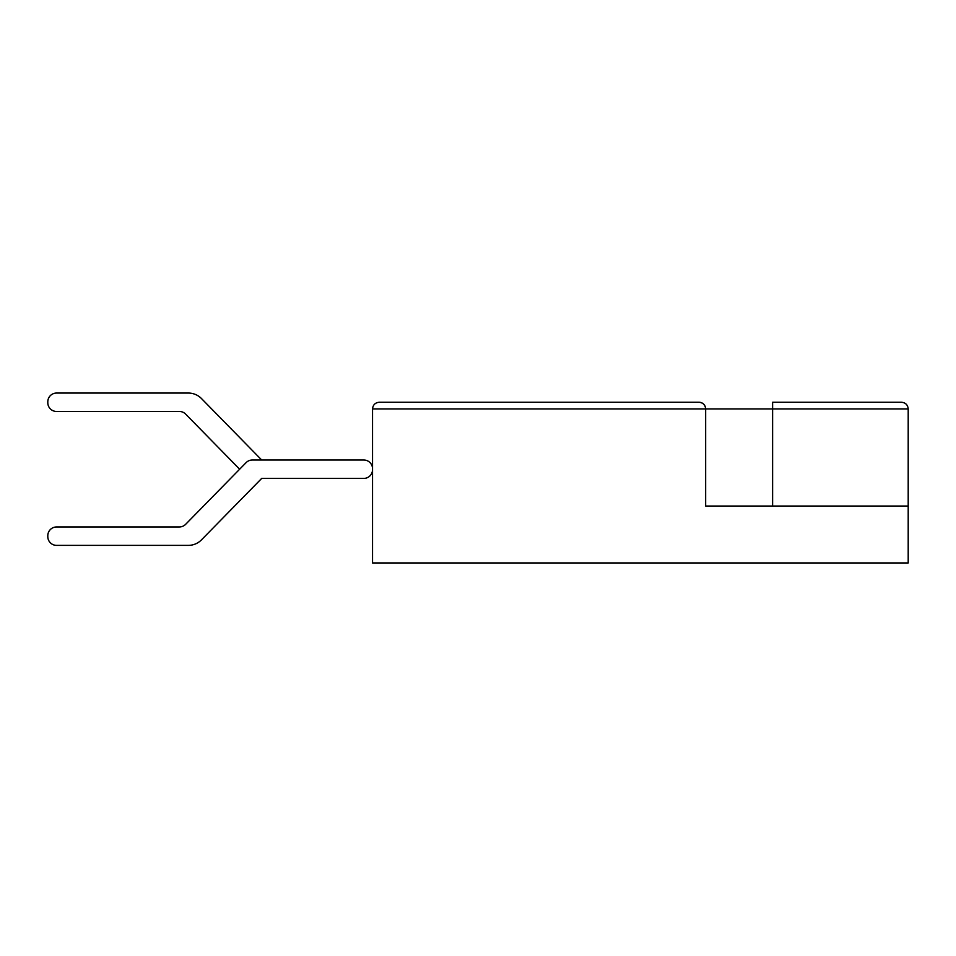<?xml version="1.0" encoding="UTF-8"?>
<svg xmlns="http://www.w3.org/2000/svg" width="956" height="956" viewBox="0 0 956 956"><rect width="100%" height="100%" fill="white"/><g stroke="black" fill="none" stroke-linecap="round" stroke-linejoin="round"><path stroke-width="1.43" d="M698.956 402.249L379.233 402.249L698.956 402.249C703.019 402.655 705.253 404.89 705.659 408.953L705.659 506.035L908.2 506.035L908.2 562.953L372.541 562.953L372.541 408.953L705.659 408.953A6.692 6.692 0 0 0 698.956 402.249A6.692 6.692 0 0 1 705.659 408.953L772.615 408.953L772.615 402.249L901.508 402.249C905.559 402.655 907.794 404.89 908.2 408.953L908.2 506.035M379.233 402.249C375.182 402.655 372.948 404.89 372.541 408.953C372.948 404.89 375.182 402.655 379.233 402.249M901.508 402.249C905.559 402.655 907.794 404.89 908.2 408.953L772.615 408.953L772.615 506.035M239.645 469.217L185.631 414.091A8.771 8.771 0 0 0 179.37 411.462L56.571 411.462A8.771 8.771 0 0 1 47.8 402.691L47.8 401.819A8.771 8.771 0 0 1 56.571 393.047L188.332 393.047A18.415 18.415 0 0 1 201.489 398.568L261.693 460.003L363.77 460.003L261.693 460.003L201.489 398.568L261.693 460.003L363.77 460.003L261.693 460.003L363.77 460.003L261.693 460.003L201.489 398.568L261.693 460.003L363.77 460.003L261.693 460.003L363.77 460.003L261.693 460.003L201.489 398.568L261.693 460.003L363.77 460.003L252.36 460.003A8.771 8.771 0 0 0 246.098 462.632L185.631 524.33A8.771 8.771 0 0 1 179.37 526.959L56.571 526.959A8.771 8.771 0 0 0 47.8 535.73L47.8 536.603A8.771 8.771 0 0 0 56.571 545.374L188.332 545.374A18.415 18.415 0 0 0 201.489 539.853L261.693 478.418L201.489 539.853L261.693 478.418L201.489 539.853L261.693 478.418L201.489 539.853L261.693 478.418L363.77 478.418A8.771 8.771 0 0 0 372.541 469.647M185.631 524.33A8.771 8.771 0 0 1 179.37 526.959L56.571 526.959L179.37 526.959A8.771 8.771 0 0 0 185.631 524.33A8.771 8.771 0 0 1 179.37 526.959A8.771 8.771 0 0 0 185.631 524.33A8.771 8.771 0 0 1 179.37 526.959A8.771 8.771 0 0 0 185.631 524.33A8.771 8.771 0 0 1 179.37 526.959A8.771 8.771 0 0 0 185.631 524.33M47.8 535.73L47.8 536.603L47.8 535.73M185.631 414.091A8.771 8.771 0 0 0 179.37 411.462L56.571 411.462L179.37 411.462A8.771 8.771 0 0 1 185.631 414.091A8.771 8.771 0 0 0 179.37 411.462A8.771 8.771 0 0 1 185.631 414.091A8.771 8.771 0 0 0 179.37 411.462A8.771 8.771 0 0 1 185.631 414.091A8.771 8.771 0 0 0 179.37 411.462A8.771 8.771 0 0 1 185.631 414.091M47.8 402.691L47.8 401.819L47.8 402.691M363.77 460.003L261.693 460.003L201.489 398.568L261.693 460.003L363.77 460.003A8.771 8.771 0 0 1 372.541 468.775M56.571 393.047L188.332 393.047L56.571 393.047M56.571 545.374L188.332 545.374L56.571 545.374M201.489 539.853L261.693 478.418L201.489 539.853M363.77 478.418L261.693 478.418"/></g></svg>
